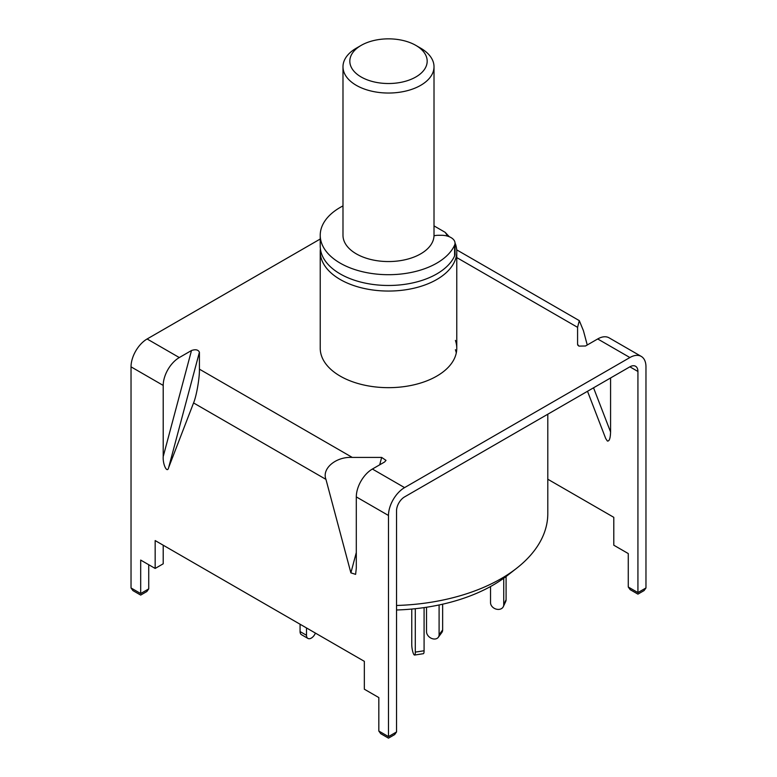 <?xml version="1.0" encoding="UTF-8"?>
<svg xmlns="http://www.w3.org/2000/svg" width="777" height="777" viewBox="0 0 777 777"><rect width="100%" height="100%" fill="white"/><g stroke="black" fill="none" stroke-linecap="round" stroke-linejoin="round"><path stroke-width="1.17" d="M455.409 243.813A68.269 39.413 180 0 1 456.769 251.631A68.269 39.413 180 0 1 414.627 288.053A68.269 39.413 180 0 1 340.229 279.506A68.269 39.413 180 0 1 320.231 251.631A68.269 39.413 180 0 1 320.406 248.844M547.795 414.219L547.795 513.616A159.295 91.968 180 0 1 516.724 568.191A159.295 91.968 180 0 1 396.532 605.468M396.532 609.994A147.834 85.353 0 0 0 507.507 575.407L516.724 568.191M434.013 225.884L445.134 232.313L449.339 236.762M445.134 232.313A61.441 35.47 180 0 1 447.474 236.111M434.003 235.8A11.373 6.566 180 0 1 438.422 235.285L441.385 235.285A13.656 7.887 180 0 1 455.031 243.172L455.031 253.943A13.656 7.887 180 0 1 454.603 255.915A68.269 39.413 180 0 1 436.771 273.931A68.269 39.413 180 0 1 362.373 282.478A68.269 39.413 180 0 1 320.231 246.056L320.231 235.285A68.269 39.413 180 0 1 340.229 207.41A68.269 39.413 180 0 1 342.987 205.905M455.031 243.172A13.656 7.887 180 0 1 454.603 245.134A68.269 39.413 180 0 1 436.771 263.15A68.269 39.413 180 0 1 362.373 271.697A68.269 39.413 180 0 1 320.231 235.285M439.092 604.972L439.092 634.78A6.828 5.128 36.3 0 1 438.306 637.286A6.828 5.128 36.3 0 1 432.808 638.82A6.828 5.128 36.3 0 1 426.524 631.701L426.524 607.255M442.647 604.195L442.647 629.943A6.828 5.128 36.3 0 1 441.86 632.449L438.306 637.286M503.729 578.243L503.729 604.768A6.828 5.381 24.9 0 1 503.331 606.623A6.828 5.381 24.9 0 1 497.134 609.323A6.828 5.381 24.9 0 1 490.54 602.729L490.54 586.528M506.089 576.505L506.089 599.698A6.828 5.381 24.9 0 1 505.681 601.553L503.331 606.623M415.297 608.712L415.297 652.117A6.828 1.447 81.2 0 1 414.568 655.05A6.828 1.447 81.2 0 1 413.529 653.884A6.828 1.447 81.2 0 1 411.761 644.502L411.761 609.061M424.087 607.614L424.087 650.757A6.828 1.447 81.2 0 1 423.368 653.69L414.568 655.05M300.068 624.232L300.068 631.565A6.828 3.943 120 0 0 301.476 634.692L307.915 638.412A6.828 3.943 120 0 0 311.334 638.072A6.828 3.943 120 0 0 315.423 633.09M306.507 627.942L306.507 635.285A6.828 3.943 120 0 0 307.915 638.412M361.15 76.981A38.685 22.339 0 0 0 415.85 76.981A38.685 22.339 0 0 0 415.86 45.396A38.685 22.339 0 0 0 415.85 45.396L420.678 48.184A45.513 26.272 180 0 1 420.687 48.184A45.513 26.272 180 0 1 434.013 66.764A45.513 26.272 180 0 1 405.915 91.035A45.513 26.272 180 0 1 356.322 85.344A45.513 26.272 180 0 1 342.987 66.764A45.513 26.272 180 0 1 356.313 48.184L361.14 45.396A38.685 22.339 0 0 0 361.15 76.981M434.013 66.764L434.013 235.285A45.513 26.272 180 0 1 405.915 259.557A45.513 26.272 180 0 1 356.322 253.865A45.513 26.272 180 0 1 342.987 235.285L342.987 66.764M420.687 48.184L415.86 45.396A38.685 22.339 0 0 0 361.14 45.396M388.481 736.615L396.532 731.963L394.648 734.595L388.481 738.15L380.711 733.663L378.826 731.04L388.481 736.615C388.481 738.616 388.481 738.616 388.481 736.615C388.481 738.616 388.481 738.616 388.481 736.615L388.481 515.481A22.756 13.141 120 0 1 404.574 487.616L629.885 357.537L597.698 338.957L585.508 345.998L578.865 346.115L577.583 344.308L577.583 327.34L456.769 257.585M593.541 387.801L610.576 431.993C610.372 438.432 609.294 441.433 607.352 441.006L605.701 438.51L587.509 391.287M320.231 251.631L320.231 348.251A68.269 39.413 0 0 0 340.229 376.126A68.269 39.413 0 0 0 414.627 384.664A68.269 39.413 0 0 0 456.769 348.251A68.269 39.413 0 0 0 455.409 340.433M456.293 352.904A68.269 39.413 0 0 0 455.409 349.728M456.701 249.854L579.302 320.639L583.44 330.72L587.247 344.988M597.698 338.957A22.756 13.141 -60 0 1 609.081 337.83L641.258 356.41A22.756 13.141 120 0 1 645.969 366.822L645.969 587.956L644.084 590.578L637.927 594.133L630.157 589.646L628.272 587.023L637.927 592.598C637.927 594.599 637.927 594.599 637.927 592.598C637.927 594.599 637.927 594.599 637.927 592.598L645.969 587.956M320.231 239.025L147.115 338.976A22.756 13.141 -60 0 0 131.031 366.841L131.031 587.966L140.686 593.541C140.686 595.551 140.686 595.551 140.686 593.541C140.686 595.551 140.686 595.551 140.686 593.541L148.728 588.898L146.843 591.53L140.686 595.085L132.916 590.598L131.031 587.966M163.209 385.421A22.756 13.141 120 0 1 179.302 357.556L191.492 350.514C195.551 349.135 198.193 349.699 199.417 352.204L199.417 369.162C199.679 377.68 196.455 396.26 193.56 402.942L168.628 467.637C167.22 473.766 162.675 464.491 163.209 456.585L163.209 385.421L131.031 366.841M379.691 464.821L381.662 457.42L352.282 457.42L199.417 369.162M381.662 457.42L386.014 460.382L384.586 461.994L372.397 469.036A22.756 13.141 120 0 0 356.303 496.901L356.303 568.065L355.623 574.358L350.883 572.853L325.952 479.38C321.62 468.521 336.091 456.439 352.282 457.42M577.699 344.881L578.02 345.425M579.302 320.639L577.583 327.34M396.532 731.963L396.532 510.839A11.373 6.566 120 0 1 404.574 496.901L629.885 366.822A11.373 6.566 120 0 1 635.567 366.258A11.373 6.566 120 0 1 637.927 371.474L637.927 592.598M641.258 356.41A22.756 13.141 120 0 0 629.885 357.537M547.795 479.224L613.791 517.327L613.791 545.201L628.272 553.564L628.272 587.023M610.576 431.993L610.576 377.972M378.826 731.04L378.826 697.571L364.345 689.209L364.345 661.344L155.167 540.569L155.167 568.443L140.686 560.081L140.686 593.541M163.209 545.211L163.209 563.801L155.167 568.443M148.728 564.724L148.728 588.898M454.603 255.915L454.603 245.134M442.647 629.943L439.092 634.78M503.729 604.768L506.089 599.698M415.297 652.117L424.087 650.757M300.068 631.565L306.507 635.285M179.302 357.556L147.115 338.976M404.574 487.616L372.397 469.036M637.927 371.474L629.885 366.822M199.417 352.204L168.628 467.637M163.209 456.585L191.492 350.514M325.952 479.38L193.56 402.942M388.481 515.481L356.303 496.901M350.883 572.853L356.303 552.525M456.769 251.631L456.769 348.251"/></g></svg>
